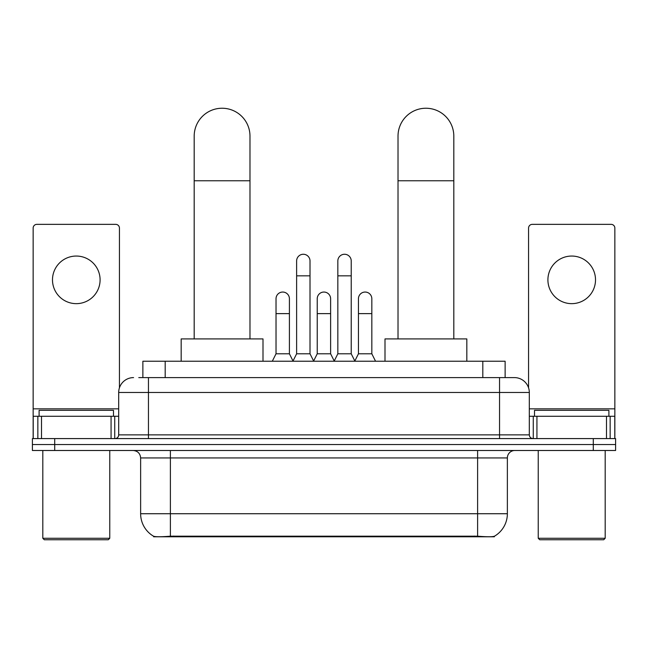 <?xml version="1.0" encoding="UTF-8"?>
<svg xmlns="http://www.w3.org/2000/svg" width="648" height="648" viewBox="0 0 648 648"><rect width="100%" height="100%" fill="white"/><g stroke="black" fill="none" stroke-linecap="round" stroke-linejoin="round"><path stroke-width="0.97" d="M142.876 377.598L142.876 361.228L505.124 361.228L505.124 377.598M494.351 536.26L494.351 536.787L153.649 536.787L153.649 536.26M140.632 513.726L170.392 513.726L170.392 457.934L140.632 457.934L140.632 513.726A26.033 26.033 0 0 0 153.503 536.188C155.431 536.933 161.06 536.933 170.392 536.188L477.608 536.188C486.932 536.933 492.561 536.933 494.497 536.188A26.033 26.033 0 0 0 507.368 513.726L507.368 457.934A7.436 7.436 0 0 1 514.804 450.498M54.715 438.591L615.6 438.591L615.6 444.544L32.4 444.544L32.4 450.498L54.715 450.498L54.715 444.544L32.4 444.544L32.4 438.591L54.715 438.591L54.715 444.544L615.6 444.544L615.6 450.498L54.715 450.498M139.118 377.598L509.223 377.598M138.777 377.598L148.449 377.598L148.449 392.477L118.689 392.477L118.689 434.873A3.718 3.718 0 0 1 114.971 438.591M133.569 377.598A14.88 14.88 0 0 0 118.689 392.477M514.431 377.598A14.88 14.88 0 0 1 529.311 392.477L499.551 392.477L499.551 377.598L514.204 377.598M529.311 392.477L529.311 434.873C529.529 437.133 530.769 438.372 533.029 438.591M615.6 438.591L615.6 444.544M76.286 256.049A23.806 23.806 0 0 0 52.488 279.847A23.806 23.806 0 0 0 76.286 303.653A23.806 23.806 0 0 0 100.092 279.847A23.806 23.806 0 0 0 76.286 256.049M111.067 438.591L111.067 416.275L41.513 416.275L41.513 438.591M119.434 387.828L119.434 228.08A3.718 3.718 0 0 0 115.717 224.354L36.863 224.354A3.718 3.718 0 0 0 33.145 228.08L33.145 416.275L41.513 416.275M111.067 416.275L118.689 416.275M33.145 438.591L33.145 416.275M108.273 539.76L44.299 539.76L42.817 538.277L109.763 538.277L108.273 539.76M42.817 450.498L42.817 538.277M109.763 450.498L109.763 538.277M113.481 416.275L113.481 410.33L39.099 410.33L39.099 416.275M194.189 338.912L194.189 136.137A27.896 27.896 0 0 1 222.086 108.24A27.896 27.896 0 0 1 249.982 136.137A27.896 27.896 0 0 0 222.086 108.24M249.982 338.912L249.982 136.137M262.999 361.228L262.999 338.912L181.173 338.912L181.173 361.228M398.018 338.912L398.018 136.137A27.896 27.896 0 0 1 425.914 108.24A27.896 27.896 0 0 1 453.811 136.137A27.896 27.896 0 0 0 425.914 108.24M453.811 338.912L453.811 136.137M466.827 361.228L466.827 338.912L385.001 338.912L385.001 361.228M292.904 361.228L296.622 353.792L310.011 353.792L313.737 361.228M310.011 353.792L310.011 260.958A6.699 6.699 0 0 0 303.321 254.259A6.699 6.699 0 0 1 303.742 254.275M296.622 353.792L296.622 275.837L310.011 275.837M296.622 275.837L296.622 260.958A6.699 6.699 0 0 1 303.321 254.259M334.117 361.228L337.835 353.792L351.224 353.792L354.942 361.228M351.224 353.792L351.224 260.958A6.699 6.699 0 0 0 344.534 254.259A6.699 6.699 0 0 1 344.955 254.275M337.835 353.792L337.835 275.837L351.224 275.837M337.835 275.837L337.835 260.958A6.699 6.699 0 0 1 344.534 254.259M272.298 361.228L276.024 353.792L289.413 353.792L293.018 361.009M289.413 353.792L289.413 298.744A6.699 6.699 0 0 0 283.136 292.062A6.699 6.699 0 0 1 289.413 298.744M276.024 353.792L276.024 313.624L289.413 313.624M276.024 313.624L276.024 298.744A6.699 6.699 0 0 1 283.136 292.062M313.624 361.009L317.228 353.792L330.618 353.792L334.23 361.009M330.618 353.792L330.618 298.744A6.699 6.699 0 0 0 324.348 292.062A6.699 6.699 0 0 1 330.618 298.744M317.228 353.792L317.228 313.624L330.618 313.624M317.228 313.624L317.228 298.744A6.699 6.699 0 0 1 324.348 292.062M354.837 361.009L358.441 353.792L371.831 353.792L375.548 361.228M371.831 353.792L371.831 298.744A6.699 6.699 0 0 0 365.553 292.062A6.699 6.699 0 0 1 371.831 298.744M358.441 353.792L358.441 313.624L371.831 313.624M358.441 313.624L358.441 298.744A6.699 6.699 0 0 1 365.553 292.062M571.714 256.049A23.806 23.806 0 0 0 547.908 279.847A23.806 23.806 0 0 0 571.714 303.653A23.806 23.806 0 0 0 595.512 279.847A23.806 23.806 0 0 0 571.714 256.049M606.488 438.591L606.488 416.275L536.933 416.275L536.933 438.591M614.855 438.591L614.855 416.275L614.855 438.591M606.488 416.275L614.855 416.275L614.855 228.08A3.718 3.718 0 0 0 611.137 224.354L532.283 224.354A3.718 3.718 0 0 0 528.566 228.08L528.566 387.828M529.311 416.275L536.933 416.275M603.701 539.76L539.727 539.76L538.237 538.277L605.183 538.277L603.701 539.76M538.237 450.498L538.237 538.277M605.183 450.498L605.183 538.277M608.901 416.275L608.901 410.33L534.519 410.33L534.519 416.275M474.263 536.787L474.263 536.058M173.737 536.787L173.737 536.058M165.191 377.598L165.191 361.228M482.809 377.598L482.809 361.228M477.608 450.498L477.608 457.934L170.392 457.934L170.392 450.498M507.368 457.934L477.608 457.934L477.608 513.726L507.368 513.726M477.608 536.188L477.608 513.726L170.392 513.726L170.392 536.188M593.285 450.498L593.285 438.591M148.449 438.591L148.449 434.873L529.311 434.873M118.689 434.873L148.449 434.873L148.449 392.477L499.551 392.477L499.551 438.591M118.689 408.839L33.145 408.839M114.728 416.275L114.728 438.591M33.202 416.275L33.202 438.591M37.851 438.591L37.851 416.275M194.189 180.768L249.982 180.768M398.018 180.768L453.811 180.768M614.855 408.839L529.311 408.839M614.798 438.591L614.798 416.275M610.149 416.275L610.149 438.591M533.272 438.591L533.272 416.275M140.632 457.934C140.195 453.414 137.716 450.935 133.196 450.498"/></g></svg>
